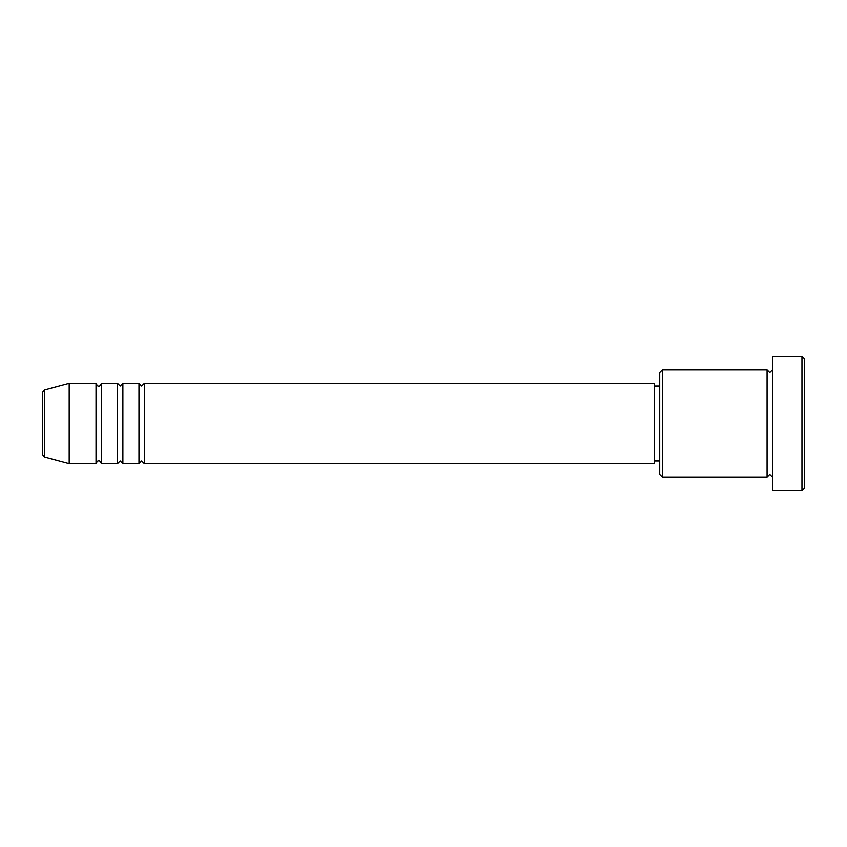 <?xml version="1.0" encoding="UTF-8"?>
<svg xmlns="http://www.w3.org/2000/svg" width="847" height="847" viewBox="0 0 847 847"><rect width="100%" height="100%" fill="white"/><g stroke="black" fill="none" stroke-linecap="round" stroke-linejoin="round"><path stroke-width="1.27" d="M42.35 454.511L42.35 392.489L44.34 389.895L44.34 457.105L42.35 454.511M144.35 383.236L144.35 463.764L654.339 463.764L654.339 383.236L144.35 383.236L141.661 385.925L138.982 383.236L138.982 463.764L122.879 463.764L122.879 383.236L138.982 383.236M117.511 383.236L117.511 463.764L101.396 463.764L101.396 383.236L117.511 383.236L120.189 385.925L122.879 383.236M96.029 383.236L96.029 463.764L69.189 463.764L69.189 383.236L96.029 383.236C97.161 385.565 98.061 386.465 98.718 385.925C99.491 386.401 100.38 385.512 101.396 383.236M662.386 477.179L659.707 474.5L659.707 372.5L662.386 369.821L662.386 477.179L767.075 477.179L767.075 369.821L769.754 372.5L772.443 369.821M801.961 356.396L804.65 359.075L804.65 487.925L801.961 490.604L801.961 356.396L772.443 356.396L772.443 490.604L801.961 490.604M654.339 461.075L659.707 461.075M44.34 457.105L69.189 463.764M44.34 389.895L69.189 383.236M662.386 369.821L767.075 369.821M654.339 385.925L659.707 385.925M772.443 477.179L769.754 474.5L767.075 477.179M101.396 463.764C100.38 461.488 99.491 460.599 98.718 461.075C98.061 460.535 97.161 461.435 96.029 463.764M122.879 463.764L120.189 461.075L117.511 463.764M144.35 463.764L141.661 461.075L138.982 463.764"/></g></svg>
